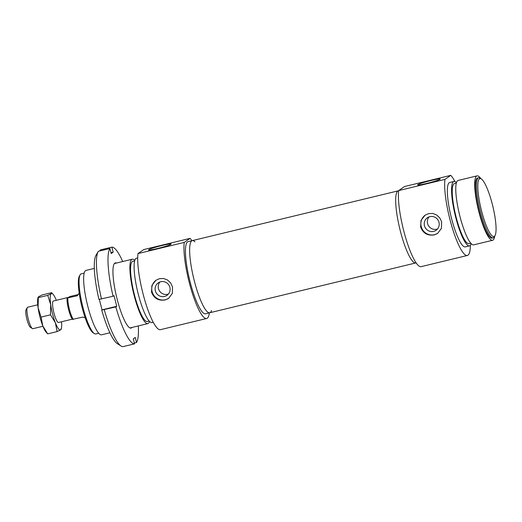 <?xml version="1.0" encoding="UTF-8"?>
<svg xmlns="http://www.w3.org/2000/svg" width="522" height="522" viewBox="0 0 522 522"><rect width="100%" height="100%" fill="white"/><g stroke="black" fill="none" stroke-linecap="round" stroke-linejoin="round"><path stroke-width="0.78" d="M194.928 241.803A37.101 7.504 76.4 0 0 192.292 240.622A37.101 7.504 76.4 0 0 194.419 281.273A37.101 7.504 76.4 0 0 209.727 312.756A37.101 7.504 76.4 0 0 210.268 312.508A37.101 7.504 76.4 0 0 211.534 310.499M400.459 231.468A37.101 7.504 -103.6 0 1 398.325 190.817A37.101 7.504 -103.6 0 0 397.784 191.065A37.101 7.504 -103.6 0 0 400.1 230.058A37.101 7.504 -103.6 0 0 415.76 262.951A37.101 7.504 -103.6 0 1 400.459 231.468M27.307 307.562L26.1 309.631A9.279 1.873 76.4 0 0 26.785 318.805A9.279 1.873 76.4 0 0 30.367 327.274L32.384 328.566A11.04 2.232 -103.6 0 1 28.123 318.485A11.04 2.232 -103.6 0 1 27.307 307.562A11.04 2.232 -103.6 0 1 27.535 307.295A11.04 2.232 -103.6 0 1 27.699 307.223L37.747 304.796M42.934 326.263L32.886 328.69A11.04 2.232 -103.6 0 1 32.384 328.566M79.194 293.07L77.302 295.772L67.273 297.977L70.065 296.509L77.869 294.623M67.234 298.153A11.595 2.342 76.4 0 0 68.65 309.833A11.595 2.342 76.4 0 0 72.786 319.294L82.815 317.095L85.158 317.761M73.354 319.379A12.698 2.571 -103.6 0 1 69.452 309.513A12.698 2.571 -103.6 0 1 67.84 298.062L67.273 297.977M137.997 253.594A41.962 8.482 76.4 0 0 144.875 300.489A41.962 8.482 76.4 0 0 160.411 329.676L206.66 318.492A41.962 8.482 -103.6 0 1 191.124 289.305A41.962 8.482 -103.6 0 1 184.253 242.417L137.997 253.594L143.804 249.562L190.054 238.378A41.962 8.482 -103.6 0 1 191.933 240.707M209.374 312.841A41.962 8.482 -103.6 0 1 206.66 318.492M172.534 286.956L172.306 293.436L168.56 298.401L165.043 299.974C158.407 300.946 153.892 298.303 151.51 292.039L151.902 285.436L155.941 280.268L159.53 278.65L163.732 278.52L167.634 280.073L170.714 283.035L172.534 286.956M98.71 333.225L95.794 333.936A30.922 6.251 -103.6 0 1 94.384 333.591A30.922 6.251 -103.6 0 1 82.45 305.35A30.922 6.251 -103.6 0 1 80.166 274.774A30.922 6.251 -103.6 0 1 80.812 274.03A30.922 6.251 -103.6 0 1 81.262 273.822L84.179 273.117M80.166 274.774L79.409 276.066A29.813 6.029 76.4 0 0 81.615 305.553A29.813 6.029 76.4 0 0 93.125 332.782L94.384 333.591M134.637 260.922L132.771 261.372A30.922 6.251 76.4 0 0 132.32 261.581A30.922 6.251 76.4 0 0 134.252 294.075A30.922 6.251 76.4 0 0 147.302 321.48L149.168 321.03M134.774 260.445A33.127 6.701 76.4 0 0 132.255 259.225A33.127 6.701 76.4 0 0 131.766 259.447A33.127 6.701 76.4 0 0 133.834 294.264A33.127 6.701 76.4 0 0 147.824 323.627A33.127 6.701 76.4 0 0 148.307 323.405A33.127 6.701 76.4 0 0 149.507 321.395M156.117 280.157A11.04 10.779 -124.8 0 0 165.37 299.745A11.04 10.779 -124.8 0 0 168.737 298.277M164.515 296.457A7.641 7.458 -124.8 0 0 168.73 284.829A7.641 7.458 -124.8 0 0 155.804 292.144A7.641 7.458 -124.8 0 0 164.515 296.457M159.96 281.932A7.641 7.458 -124.8 0 0 168.397 294.056M157.748 248.446A11.667 0.894 -14.5 0 0 171.105 244.159A11.667 0.894 -14.5 0 0 159.595 246.136A11.667 0.894 -14.5 0 0 148.574 249.986A11.667 0.894 -14.5 0 0 157.748 248.446M184.253 242.417L190.054 238.378M209.727 312.756L205.518 313.774A37.101 7.504 -103.6 0 1 189.858 280.882A37.101 7.504 -103.6 0 1 187.542 241.888A37.101 7.504 -103.6 0 1 188.083 241.64L192.292 240.622A37.101 7.504 76.4 0 0 191.744 240.87A37.101 7.504 76.4 0 0 194.06 279.864A37.101 7.504 76.4 0 0 209.727 312.756L416.112 262.86M94.338 268.393L85.999 270.409A33.127 6.701 76.4 0 0 85.517 270.631A33.127 6.701 76.4 0 0 87.585 305.442A33.127 6.701 76.4 0 0 101.568 334.811L109.907 332.795M137.704 257.907L136.457 258.207A33.127 6.701 76.4 0 0 135.974 258.429A33.127 6.701 76.4 0 0 138.043 293.247A33.127 6.701 76.4 0 0 152.026 322.616L153.272 322.309M479.49 178.792A29.813 6.029 -103.6 0 1 481.291 178.922A29.813 6.029 -103.6 0 1 492.794 206.151A29.813 6.029 -103.6 0 1 495 235.631A29.813 6.029 -103.6 0 1 482.139 213.107A29.813 6.029 -103.6 0 1 479.49 178.792M470.355 245.301A41.962 8.482 -103.6 0 1 467.36 255.473A41.962 8.482 -103.6 0 1 451.824 226.287A41.962 8.482 -103.6 0 1 444.953 179.392L398.697 190.576L404.504 186.537L450.754 175.359A41.962 8.482 -103.6 0 1 454.949 181.578M398.697 190.576A41.962 8.482 76.4 0 0 405.574 237.464A41.962 8.482 76.4 0 0 421.11 266.657L467.36 255.473M441.645 221.902L441.416 228.382L437.664 233.347L434.147 234.92C427.511 235.892 423.003 233.249 420.621 226.985L421.013 220.382L425.052 215.221L428.634 213.602L432.842 213.465L436.744 215.018L439.818 217.981L441.645 221.902M494.712 236.127A33.127 6.701 -103.6 0 1 493.101 240.055A33.127 6.701 -103.6 0 1 492.618 240.277A33.127 6.701 -103.6 0 1 478.635 210.914A33.127 6.701 -103.6 0 1 476.566 176.097A33.127 6.701 -103.6 0 1 477.049 175.875A33.127 6.701 -103.6 0 1 480.814 178.615M493.153 237.875L492.096 238.13A30.922 6.251 -103.6 0 1 479.046 210.725A30.922 6.251 -103.6 0 1 477.115 178.23A30.922 6.251 -103.6 0 1 477.571 178.022L478.622 177.767A30.922 6.251 76.4 0 0 478.165 177.976A30.922 6.251 76.4 0 0 480.096 210.47A30.922 6.251 76.4 0 0 493.153 237.875A30.922 6.251 76.4 0 0 493.603 237.673A30.922 6.251 76.4 0 0 494.249 236.929L495 235.631M470.837 243.272L468.971 243.722A30.922 6.251 -103.6 0 1 455.921 216.317A30.922 6.251 -103.6 0 1 453.99 183.822A30.922 6.251 -103.6 0 1 454.44 183.613L456.306 183.163M492.618 240.277L473.695 244.851A33.127 6.701 -103.6 0 1 459.712 215.488A33.127 6.701 -103.6 0 1 457.644 180.671A33.127 6.701 -103.6 0 1 458.127 180.449L477.049 175.875M437.841 233.223A11.04 10.779 55.2 0 1 421.926 228.564A11.04 10.779 55.2 0 1 425.228 215.103M433.625 231.403A7.641 7.458 55.2 0 1 427.355 217.765A7.641 7.458 55.2 0 1 437.841 219.775A7.641 7.458 55.2 0 1 433.625 231.403M437.501 229.001A7.641 7.458 55.2 0 1 429.071 216.878M481.291 178.922L480.031 178.113A30.922 6.251 76.4 0 0 478.622 177.767M431.002 180.508A11.667 0.894 -14.5 0 0 417.685 184.932A11.667 0.894 -14.5 0 0 429.156 182.817A11.667 0.894 -14.5 0 0 440.209 179.105A11.667 0.894 -14.5 0 0 431.002 180.508M444.953 179.392L450.754 175.359M471.177 243.637A33.127 6.701 -103.6 0 1 469.976 245.647A33.127 6.701 -103.6 0 1 469.493 245.869A33.127 6.701 -103.6 0 1 455.504 216.506A33.127 6.701 -103.6 0 1 453.435 181.689A33.127 6.701 -103.6 0 1 453.925 181.467A33.127 6.701 -103.6 0 1 456.443 182.687M469.493 245.869L465.285 246.886A33.127 6.701 -103.6 0 1 451.302 217.517A33.127 6.701 -103.6 0 1 449.233 182.707A33.127 6.701 -103.6 0 1 449.716 182.485L453.925 181.467M67.977 297.488L53.335 301.024A11.04 2.232 76.4 0 0 53.185 301.096A11.04 2.232 76.4 0 0 52.742 301.918A11.04 2.232 76.4 0 0 53.773 312.28A11.04 2.232 76.4 0 0 57.59 321.97A11.04 2.232 76.4 0 0 58.549 322.485M56.33 300.3A18.772 3.798 76.4 0 0 53.14 294.395A18.772 3.798 76.4 0 0 51.254 293.638A18.772 3.798 76.4 0 0 50.712 304.704A18.772 3.798 76.4 0 0 55.397 322.824A18.772 3.798 76.4 0 0 60.624 329.878A18.772 3.798 76.4 0 0 61.381 328.482A18.772 3.798 76.4 0 0 61.518 321.767M46.125 332.168A18.772 3.798 -103.6 0 1 42.784 325.878A18.772 3.798 -103.6 0 1 38.099 307.752A18.772 3.798 -103.6 0 1 37.884 298.082L38.093 297.266L38.308 297.638L38.099 307.752L41.075 317.095L42.784 325.878L47.685 333.878L46.125 332.168M60.957 328.925L60.624 329.878L57.107 331.6L55.397 322.824L50.497 314.818L50.712 304.704L47.737 295.361L51.254 293.638L51.58 292.685L42.158 294.963L38.641 296.685L38.308 297.638L47.737 295.361M53.14 294.395L51.58 292.685M50.497 314.818L41.075 317.095M57.107 331.6L47.685 333.878M96.022 255.278A46.38 9.376 76.4 0 0 95.957 255.395A46.38 9.376 76.4 0 0 98.945 299.406L113.072 296.261L113.998 295.622L116.752 306.277L115.832 306.923L101.705 310.068L102.038 309.84L99.33 299.354M116.752 306.277L102.038 309.84M101.705 310.068A46.38 9.376 76.4 0 0 117.28 343.62L121.065 346.04A49.694 10.048 -103.6 0 0 123.003 346.641L134.565 343.848L133.267 338.817L135.224 337.453L136.529 342.484L134.35 343.013M115.832 306.923A49.694 10.048 76.4 0 0 134.565 343.848M136.529 342.484A49.694 10.048 76.4 0 0 138.284 325.937M122.716 261.535A49.694 10.048 76.4 0 0 111.871 247.141L113.17 252.172L111.212 253.535L109.907 248.505A49.694 10.048 76.4 0 0 113.072 296.261M116.465 263.042A33.545 6.779 76.4 0 0 114.142 263.923A33.545 6.779 76.4 0 0 116.628 297.09A33.545 6.779 76.4 0 0 129.567 327.725A33.545 6.779 76.4 0 0 132.033 327.444M99.702 250.971L100.309 249.934L111.871 247.141M121.065 346.04A49.694 10.048 -103.6 0 1 104.263 309.716M109.907 248.505L98.345 251.297A49.694 10.048 -103.6 0 0 98.214 251.513A49.694 10.048 -103.6 0 0 101.509 299.06M113.17 252.172L110.997 252.7M192.292 240.622L398.678 190.732M72.395 319.138L58.523 322.492M67.136 298.108C66.398 302.943 69.85 316.639 72.656 319.451M129.965 327.947L147.824 323.627M114.396 263.545L132.255 259.225M61.381 328.482L61.172 329.297M95.957 255.395L98.214 251.513"/></g></svg>
